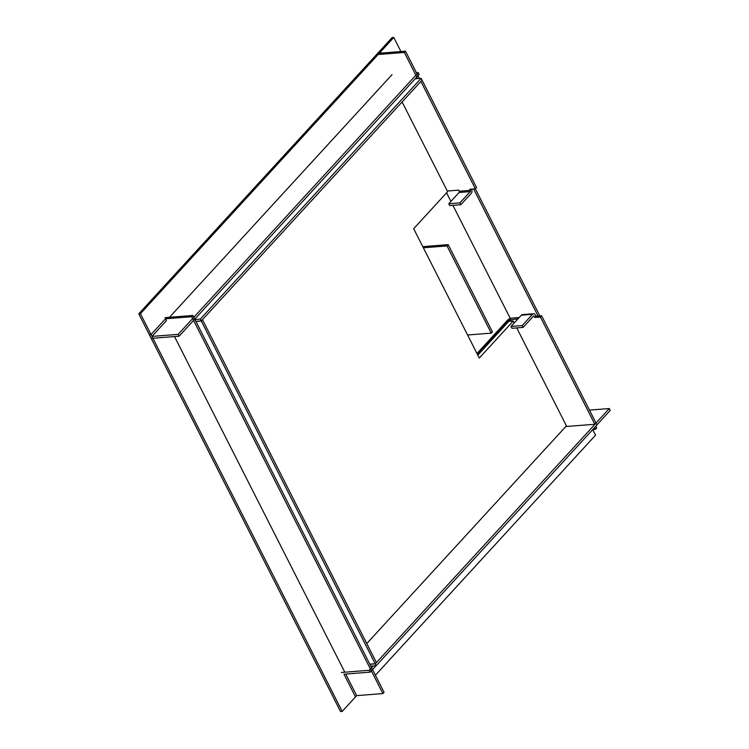 <?xml version="1.0" encoding="UTF-8"?>
<svg xmlns="http://www.w3.org/2000/svg" width="749" height="749" viewBox="0 0 749 749"><rect width="100%" height="100%" fill="white"/><g stroke="black" fill="none" stroke-linecap="round" stroke-linejoin="round"><path stroke-width="1.12" d="M519.207 317.52L511.595 318.119A3.146 1.236 153.1 0 0 507.616 320.095L476.982 353.5M477.534 354.586L509.283 319.963L518.036 318.802M370.792 666.133L376.185 665.711L375.249 663.867L369.856 664.297M595.867 423.129L596.99 424.955L376.185 665.711M596.064 423.11L375.249 663.867M564.484 427.969L566.019 426.537M195.938 321.48L201.331 321.049L202.314 319.786M202.511 319.776L376.363 662.462L375.193 663.745L201.331 321.049M369.791 664.166L375.193 663.745M415.171 78.804L421.144 78.327L422.08 80.171L201.275 320.928L200.339 319.093L421.144 78.327M194.937 319.514L200.339 319.093M195.873 321.358L201.275 320.928M522.184 325.562L511.024 326.442L521.36 315.179A3.146 2.088 85.5 0 1 522.418 314.627L533.569 313.747A3.146 2.088 -94.5 0 0 532.511 314.308L522.184 325.562L523.111 327.407L533.447 316.144A0.899 0.599 -94.5 0 1 534.29 316.368L534.852 317.473L540.422 317.042L594.828 424.271L565.813 426.527M594.828 424.271L595.998 422.988L541.593 315.76L536.022 316.2L534.852 317.473M540.422 317.042L541.593 315.76M533.569 313.747A3.146 2.088 -94.5 0 1 535.46 315.095L536.022 316.2M420.779 81.594L422.136 80.293L476.542 187.522L475.362 188.804L469.792 189.244L470.353 190.349A0.899 0.599 -94.5 0 1 470.26 191.594L459.923 202.857L448.773 203.737L449.709 205.582L460.86 204.702L459.923 202.857M420.966 81.575L475.362 188.804M448.773 203.737L459.1 192.474A0.899 0.599 85.5 0 0 459.203 191.229L458.641 190.124L447.293 191.014M422.829 246.758A3.146 1.236 153.1 0 1 423.775 246.571L448.192 244.651L447.022 245.934L423.354 247.788M448.192 244.651L492.439 331.863L491.269 333.136L447.022 245.934M467.591 335L491.269 333.136M471.542 189.104A3.146 2.088 -94.5 0 1 471.187 193.439L460.86 204.702M523.111 327.407L511.96 328.287L511.024 326.442M477.815 355.138L508.786 321.368L513.243 321.021L479.285 358.041L413.673 228.707L447.63 191.678L402.101 101.948M366.767 643.55L566.431 425.853L516.744 327.912M514.226 322.959L513.243 321.021M404.348 52.449L405.518 51.175L379.312 53.235L393.787 37.45L392.111 37.581L376.466 54.649L404.348 52.449L417.614 78.608M393.787 37.45L400.93 51.531M446.573 192.83L450.917 201.397M452.911 205.329L510.284 318.419M592.824 429.505L595.53 429.289L596.7 428.007L595.811 426.247M473.593 188.945L538.072 316.041M594.631 427.529L595.53 429.289M405.518 51.175L419.365 78.467M475.343 188.804L539.823 315.9M592.74 429.598L595.558 435.169L375.399 675.224M165.005 317.651L192.877 315.451L384.059 692.291L382.889 693.574L356.683 695.634L355.503 696.916L343.978 674.194L370.184 672.134L369.248 670.289L341.375 672.48M589.463 410.106L609.312 408.542L595.932 423.119M373.236 665.945L369.248 670.289M609.312 408.542L610.238 410.386L596.953 424.87M376.064 665.721L370.184 672.134M151.026 334.578L149.351 334.709L340.533 711.55L342.209 711.419L151.026 334.578L165.501 318.793L191.707 316.733L192.877 315.451M382.889 693.574L191.707 316.733M342.209 711.419L356.683 695.634L345.729 674.053M344.802 672.209L174.517 336.563M151.963 336.423L140.428 313.7L138.762 313.831L151.223 338.398L179.105 336.198L178.168 334.363L151.963 336.423L166.437 320.638L165.501 318.793M140.428 313.7L380.483 51.953L378.816 52.084L138.762 313.831M179.105 336.198L419.159 74.46L418.223 72.616L416.472 72.756M178.168 334.363L418.223 72.616M169.499 317.295L392.017 74.675M381.063 53.095L380.483 51.953M509.947 321.274L509.283 319.963M511.324 321.171L510.425 319.402M533.157 316.462L534.29 316.368M470.353 190.349L459.203 191.229M459.1 192.474L470.26 191.594M532.511 314.308L521.36 315.179"/></g></svg>

